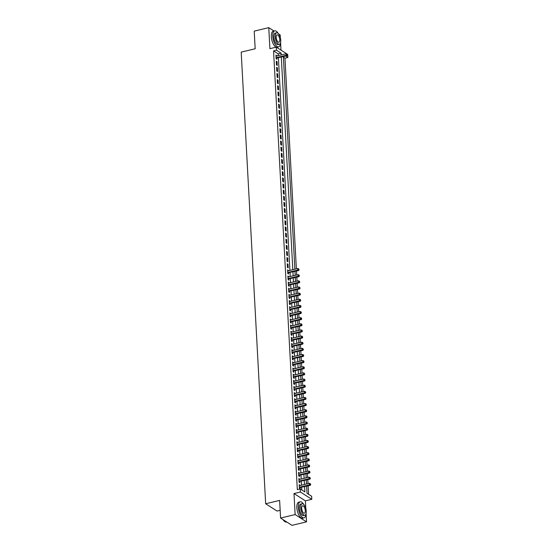 <?xml version="1.0" encoding="UTF-8"?>
<svg xmlns="http://www.w3.org/2000/svg" width="553" height="553" viewBox="0 0 553 553"><rect width="100%" height="100%" fill="white"/><g stroke="black" fill="none" stroke-linecap="round" stroke-linejoin="round"><path stroke-width="0.83" d="M306.625 486.177L307.012 493.29L311.636 496.248L311.802 499.311L300.397 492.025L300.231 488.956L304.855 491.914L304.572 486.675M305.816 508.553L305.401 500.845L311.802 499.311M305.401 500.845L293.996 493.559L295.129 514.573L280.585 518.057L291.991 525.35L306.535 521.866L306.092 513.606M280.164 510.315L277.067 511.055L265.661 503.762L241.198 52.12L255.168 48.775L254.214 31.134L268.758 27.65L269.899 48.664L276.3 47.136L287.705 54.422L287.871 57.491L285.659 56.081M280.986 50.129L280.585 42.636M280.309 37.583L280.164 34.943L278.677 33.989M296.373 268.841L284.961 58.189L287.871 57.491M308.581 494.292L308.125 485.817M308 483.619L307.793 479.686M307.668 477.481L307.454 473.548M307.337 471.343L307.122 467.409M307.005 465.211L306.791 461.278M306.673 459.073L306.459 455.14M306.341 452.935L306.127 449.001M306.009 446.796L305.795 442.863M305.678 440.665L305.463 436.732M305.346 434.527L305.132 430.593M305.014 428.388L304.8 424.455M304.682 422.257L304.468 418.317M304.35 416.119L304.136 412.185M304.012 409.98L303.804 406.047M303.68 403.842L303.473 399.909M303.348 397.711L303.134 393.777M303.016 391.572L302.802 387.639M302.685 385.434L302.47 381.501M302.353 379.296L302.138 375.363M302.021 373.164L301.807 369.231M301.689 367.026L301.475 363.093M301.357 360.888L301.143 356.955M301.026 354.756L300.811 350.816M300.694 348.618L300.479 344.685M300.362 342.48L300.148 338.547M300.03 336.342L299.816 332.408M299.691 330.21L299.484 326.277M299.36 324.072L299.152 320.139M299.028 317.934L298.814 314M298.696 311.795L298.482 307.862M298.364 305.664L298.15 301.731M298.032 299.526L297.818 295.592M297.701 293.387L297.486 289.454M297.369 287.256L297.155 283.316M297.037 281.118L296.823 277.184M296.705 274.979L296.491 271.046M295.129 514.573L306.535 521.866M274.012 31.009L268.758 27.65M299.996 485.534L299.201 484.635L299.401 488.32L300.175 488.811L300.113 487.739M299.664 479.403L298.869 478.504L299.069 482.181L299.844 482.679L299.781 481.601M299.332 473.264L298.537 472.366L298.738 476.05L299.512 476.541L299.45 475.462M299 467.126L298.205 466.227L298.406 469.912L299.18 470.403L299.118 469.331M298.668 460.988L297.873 460.089L298.074 463.773L298.848 464.264L298.786 463.193M298.337 454.856L297.542 453.958L297.742 457.635L298.509 458.133L298.454 457.055M298.005 448.718L297.21 447.819L297.41 451.504L298.178 451.995L298.122 450.923M297.673 442.58L296.878 441.681L297.079 445.365L297.846 445.856L297.791 444.785M297.341 436.441L296.546 435.55L296.747 439.227L297.514 439.718L297.459 438.647M297.002 430.31L296.214 429.411L296.415 433.089L297.182 433.587L297.127 432.508M296.671 424.172L295.883 423.273L296.083 426.957L296.85 427.448L296.795 426.377M296.339 418.033L295.551 417.135L295.744 420.819L296.519 421.31L296.463 420.239M296.007 411.902L295.219 411.003L295.413 414.681L296.187 415.179L296.125 414.1M295.675 405.764L294.88 404.865L295.081 408.549L295.855 409.04L295.793 407.962M295.343 399.625L294.549 398.727L294.749 402.411L295.523 402.902L295.461 401.831M295.012 393.487L294.217 392.589L294.417 396.273L295.191 396.764L295.129 395.692M294.68 387.356L293.885 386.457L294.085 390.135L294.86 390.632L294.797 389.554M294.348 381.217L293.553 380.319L293.754 384.003L294.528 384.494L294.466 383.423M294.016 375.079L293.221 374.181L293.422 377.865L294.189 378.356L294.134 377.284M293.684 368.941L292.89 368.049L293.09 371.727L293.857 372.217L293.802 371.146M293.353 362.809L292.558 361.911L292.758 365.588L293.525 366.086L293.47 365.008M293.021 356.671L292.226 355.773L292.426 359.457L293.194 359.948L293.138 358.876M292.682 350.533L291.894 349.634L292.095 353.319L292.862 353.809L292.807 352.738M292.35 344.401L291.562 343.503L291.763 347.18L292.53 347.678L292.475 346.6M292.019 338.263L291.231 337.365L291.424 341.049L292.198 341.54L292.143 340.461M291.687 332.125L290.899 331.226L291.092 334.911L291.866 335.401L291.804 334.33M291.355 325.987L290.56 325.088L290.76 328.772L291.535 329.263L291.472 328.192M291.023 319.855L290.228 318.957L290.429 322.634L291.203 323.132L291.141 322.053M290.691 313.717L289.896 312.818L290.097 316.503L290.871 316.993L290.809 315.922M290.36 307.579L289.565 306.68L289.765 310.364L290.539 310.855L290.477 309.784M290.028 301.44L289.233 300.549L289.433 304.226L290.207 304.717L290.145 303.645M289.696 295.309L288.901 294.41L289.101 298.088L289.869 298.585L289.813 297.507M289.364 289.171L288.569 288.272L288.77 291.956L289.537 292.447L289.482 291.376M289.032 283.032L288.237 282.134L288.438 285.818L289.205 286.309L289.15 285.237M288.701 276.901L287.906 276.002L288.106 279.68L288.873 280.177L288.818 279.099M288.362 270.763L287.574 269.864L287.774 273.548L288.542 274.039L288.486 272.961M287.242 263.726L287.442 267.41L288.21 267.901L288.009 264.216L287.242 263.726M286.91 257.587L287.104 261.272L287.878 261.763L287.678 258.085L286.91 257.587M286.578 251.456L286.772 255.133L287.546 255.631L287.346 251.947L286.578 251.456M286.24 245.318L286.44 249.002L287.214 249.493L287.014 245.809L286.24 245.318M285.908 239.179L286.108 242.864L286.883 243.355L286.682 239.677L285.908 239.179M285.576 233.048L285.777 236.725L286.551 237.216L286.35 233.539L285.576 233.048M285.244 226.91L285.445 230.587L286.219 231.085L286.019 227.401L285.244 226.91M284.913 220.771L285.113 224.456L285.887 224.947L285.687 221.262L284.913 220.771M284.581 214.633L284.781 218.317L285.548 218.808L285.355 215.131L284.581 214.633M284.249 208.502L284.449 212.179L285.217 212.677L285.023 208.993L284.249 208.502M283.917 202.363L284.118 206.048L284.885 206.539L284.684 202.854L283.917 202.363M283.585 196.225L283.786 199.91L284.553 200.4L284.353 196.716L283.585 196.225M283.254 190.087L283.454 193.771L284.221 194.262L284.021 190.585L283.254 190.087M282.922 183.955L283.122 187.633L283.889 188.131L283.689 184.446L282.922 183.955M282.59 177.817L282.783 181.502L283.558 181.992L283.357 178.308L282.59 177.817M282.258 171.679L282.452 175.363L283.226 175.854L283.025 172.177L282.258 171.679M281.919 165.547L282.12 169.225L282.894 169.716L282.694 166.038L281.919 165.547M281.588 159.409L281.788 163.087L282.562 163.584L282.362 159.9L281.588 159.409M281.256 153.271L281.456 156.955L282.23 157.446L282.03 153.762L281.256 153.271M280.924 147.133L281.124 150.817L281.899 151.308L281.698 147.63L280.924 147.133M280.592 141.001L280.793 144.679L281.56 145.176L281.366 141.492L280.592 141.001M280.26 134.863L280.461 138.547L281.228 139.038L281.035 135.354L280.26 134.863M279.929 128.725L280.129 132.409L280.896 132.9L280.696 129.215L279.929 128.725M279.597 122.586L279.797 126.271L280.565 126.761L280.364 123.084L279.597 122.586M279.265 116.455L279.465 120.132L280.233 120.63L280.032 116.946L279.265 116.455M278.933 110.317L279.134 114.001L279.901 114.492L279.7 110.807L278.933 110.317M278.601 104.178L278.802 107.863L279.569 108.353L279.369 104.676L278.601 104.178M278.27 98.047L278.463 101.724L279.237 102.215L279.037 98.538L278.27 98.047M277.938 91.909L278.131 95.586L278.906 96.084L278.705 92.399L277.938 91.909M277.599 85.77L277.8 89.455L278.574 89.945L278.373 86.261L277.599 85.77M277.267 79.632L277.468 83.316L278.242 83.807L278.041 80.13L277.267 79.632M276.935 73.501L277.136 77.178L277.91 77.676L277.71 73.991L276.935 73.501M276.604 67.362L276.804 71.047L277.578 71.537L277.378 67.853L276.604 67.362M276.272 61.224L276.472 64.908L277.24 65.399L277.046 61.715L276.272 61.224M284.961 58.189L283.392 57.187M278.277 55.618L278.18 53.855L273.555 50.897L297.32 489.654L300.231 488.956M301.8 489.958L301.661 487.366M301.537 485.168L301.323 481.234M301.205 479.029L300.991 475.096M300.873 472.891L300.659 468.958M300.542 466.76L300.327 462.826M300.21 460.621L299.996 456.688M299.878 454.483L299.664 450.55M299.546 448.345L299.332 444.412M299.214 442.213L299 438.28M298.883 436.075L298.668 432.142M298.551 429.937L298.337 426.004M298.219 423.805L298.005 419.865M297.88 417.667L297.673 413.734M297.549 411.529L297.341 407.596M297.217 405.39L297.002 401.457M296.885 399.259L296.671 395.326M296.553 393.121L296.339 389.188M296.221 386.982L296.007 383.049M295.89 380.844L295.675 376.911M295.558 374.713L295.343 370.78M295.226 368.575L295.012 364.641M294.894 362.436L294.68 358.503M294.562 356.305L294.348 352.365M294.231 350.167L294.016 346.233M293.899 344.028L293.684 340.095M293.56 337.89L293.353 333.957M293.228 331.759L293.021 327.825M292.896 325.62L292.682 321.687M292.565 319.482L292.35 315.549M292.233 313.344L292.019 309.41M291.901 307.212L291.687 303.279M291.569 301.074L291.355 297.141M291.237 294.936L291.023 291.002M290.906 288.804L290.691 284.864M290.574 282.666L290.36 278.733M290.242 276.528L290.028 272.594M289.91 270.389L278.394 57.823M276.735 55.984L275.94 55.086L276.141 58.77L276.908 59.261L276.853 58.189M293.996 493.559L300.397 492.025M273.555 50.897L276.465 50.199L276.3 47.136M280.585 518.057L279.624 500.417L265.661 503.762M283.364 56.627L294.873 269.2M294.991 271.405L295.205 275.339M295.323 277.544L295.537 281.477M295.655 283.675L295.869 287.608M295.993 289.813L296.201 293.747M296.325 295.952L296.532 299.885M296.657 302.09L296.871 306.023M296.989 308.221L297.203 312.155M297.32 314.36L297.535 318.293M297.652 320.498L297.867 324.431M297.984 326.629L298.198 330.563M298.316 332.768L298.53 336.701M298.648 338.906L298.862 342.839M298.979 345.044L299.194 348.978M299.311 351.176L299.526 355.109M299.643 357.314L299.857 361.247M299.975 363.452L300.189 367.386M300.314 369.591L300.521 373.524M300.645 375.722L300.853 379.655M300.977 381.86L301.191 385.794M301.309 387.999L301.523 391.932M301.641 394.13L301.855 398.07M301.973 400.268L302.187 404.202M302.304 406.407L302.519 410.34M302.636 412.545L302.85 416.478M302.968 418.676L303.182 422.61M303.3 424.815L303.514 428.748M303.632 430.953L303.846 434.886M303.963 437.091L304.178 441.024M304.295 443.223L304.509 447.156M304.634 449.361L304.841 453.294M304.966 455.499L305.173 459.432M305.297 461.631L305.512 465.571M305.629 467.769L305.844 471.702M305.961 473.907L306.175 477.84M306.293 480.045L306.507 483.979M281.187 54.92L281.09 53.157L276.465 50.199M304.447 484.469L304.233 480.536M304.115 478.331L303.901 474.398M303.784 472.2L303.569 468.26M303.452 466.061L303.238 462.128M303.12 459.923L302.906 455.99M302.788 453.785L302.574 449.852M302.456 447.654L302.242 443.72M302.125 441.515L301.91 437.582M301.793 435.377L301.579 431.444M301.461 429.239L301.247 425.305M301.122 423.107L300.915 419.174M300.791 416.969L300.583 413.036M300.459 410.831L300.251 406.897M300.127 404.699L299.913 400.759M299.795 398.561L299.581 394.628M299.463 392.423L299.249 388.489M299.132 386.284L298.917 382.351M298.8 380.153L298.585 376.22M298.468 374.015L298.254 370.081M298.136 367.876L297.922 363.943M297.804 361.738L297.59 357.805M297.473 355.607L297.258 351.673M297.141 349.468L296.926 345.535M296.802 343.33L296.595 339.397M296.47 337.199L296.263 333.259M296.138 331.06L295.924 327.127M295.807 324.922L295.592 320.989M295.475 318.784L295.261 314.851M295.143 312.652L294.929 308.719M294.811 306.514L294.597 302.581M294.479 300.376L294.265 296.443M294.148 294.237L293.933 290.304M293.816 288.106L293.602 284.173M293.484 281.968L293.27 278.035M293.152 275.829L292.938 271.896M292.82 269.698L281.304 57.125M278.18 53.855L281.09 53.157M275.975 55.756L276.714 55.583M276.306 61.895L277.046 61.715M276.638 68.033L277.378 67.853M276.977 74.164L277.71 73.991M277.309 80.303L278.041 80.13M277.641 86.441L278.373 86.261M277.972 92.579L278.705 92.399M278.304 98.711L279.037 98.538M278.636 104.849L279.369 104.676M278.968 110.987L279.7 110.807M279.3 117.118L280.032 116.946M279.631 123.257L280.364 123.084M279.963 129.395L280.696 129.215M280.295 135.533L281.035 135.354M280.627 141.665L281.366 141.492M280.959 147.803L281.698 147.63M281.297 153.941L282.03 153.762M281.629 160.08L282.362 159.9M281.961 166.211L282.694 166.038M282.293 172.349L283.025 172.177M282.624 178.488L283.357 178.308M282.956 184.619L283.689 184.446M283.288 190.757L284.021 190.585M283.62 196.896L284.353 196.716M283.952 203.034L284.684 202.854M284.283 209.165L285.023 208.993M284.615 215.304L285.355 215.131M284.947 221.442L285.687 221.262M285.279 227.58L286.019 227.401M285.618 233.712L286.35 233.539M285.949 239.85L286.682 239.677M286.281 245.988L287.014 245.809M286.613 252.12L287.346 251.947M286.945 258.258L287.678 258.085M287.277 264.396L288.009 264.216M287.608 270.535L288.341 270.355M287.94 276.666L288.673 276.493M288.272 282.804L289.005 282.631M288.604 288.942L289.343 288.763M288.936 295.081L289.675 294.901M289.267 301.212L290.007 301.039M289.599 307.35L290.339 307.178M289.938 313.489L290.671 313.309M290.27 319.62L291.002 319.447M290.601 325.758L291.334 325.586M290.933 331.897L291.666 331.717M291.265 338.035L291.998 337.855M291.597 344.166L292.33 343.994M291.929 350.305L292.661 350.132M292.261 356.443L292.993 356.263M292.592 362.581L293.325 362.402M292.924 368.713L293.664 368.54M293.256 374.851L293.996 374.678M293.588 380.989L294.327 380.81M293.92 387.121L294.659 386.948M294.258 393.259L294.991 393.086M294.59 399.397L295.323 399.218M294.922 405.536L295.655 405.356M295.254 411.667L295.986 411.494M295.585 417.805L296.318 417.633M295.917 423.944L296.65 423.764M296.249 430.082L296.982 429.902M296.581 436.213L297.314 436.041M296.913 442.352L297.645 442.179M297.244 448.49L297.984 448.31M297.576 454.621L298.316 454.448M297.908 460.76L298.648 460.587M298.247 466.898L298.979 466.718M298.579 473.036L299.311 472.856M298.91 479.168L299.643 478.995M299.242 485.306L299.975 485.133M276.106 58.12L286.979 55.763L286.205 55.272L276.085 57.699M287.173 54.775L287.138 54.166L287.173 54.775L286.205 55.272L286.122 53.738L275.995 56.164M286.979 55.763L287.477 54.975M287.138 54.166L286.122 53.738M278.207 33.443A8.24 3.463 76.5 0 0 274.723 30.837A8.24 3.463 76.5 0 0 272.788 36.394A8.24 3.463 76.5 0 0 278.56 46.867A8.24 3.463 76.5 0 0 280.489 42.968M274.723 30.837L273.265 31.189A8.24 3.463 76.5 0 0 271.329 36.74A8.24 3.463 76.5 0 0 276.189 47.157M279.362 44.302L278.021 44.627A5.938 2.495 -103.5 0 1 273.866 37.079A5.938 2.495 -103.5 0 1 275.256 33.083L276.597 32.765A5.938 2.495 76.5 0 0 275.207 36.761A5.938 2.495 76.5 0 0 279.362 44.302A5.938 2.495 76.5 0 0 280.751 40.307A5.938 2.495 76.5 0 0 276.597 32.765M276.189 37.39A3.823 1.604 76.5 0 0 278.871 42.256A3.823 1.604 76.5 0 0 279.77 39.678A3.823 1.604 76.5 0 0 277.088 34.811A3.823 1.604 76.5 0 0 276.189 37.39M276.452 47.226A8.24 3.463 76.5 0 0 277.108 47.219L278.56 46.867M303.715 504.412A8.24 3.463 76.5 0 0 300.231 501.806A8.24 3.463 76.5 0 0 298.295 507.364A8.24 3.463 76.5 0 0 304.067 517.843A8.24 3.463 76.5 0 0 305.996 513.937M300.231 501.806L298.772 502.159A8.24 3.463 76.5 0 0 296.837 507.709A8.24 3.463 76.5 0 0 302.615 518.189L304.067 517.843M304.869 515.272L303.528 515.596A5.938 2.495 -103.5 0 1 299.373 508.048A5.938 2.495 -103.5 0 1 300.763 504.053L302.104 503.735A5.938 2.495 76.5 0 0 300.714 507.73A5.938 2.495 76.5 0 0 304.869 515.272A5.938 2.495 76.5 0 0 306.258 511.276A5.938 2.495 76.5 0 0 302.104 503.735M301.696 508.359A3.823 1.604 76.5 0 0 304.378 513.225A3.823 1.604 76.5 0 0 305.277 510.647A3.823 1.604 76.5 0 0 302.595 505.781A3.823 1.604 76.5 0 0 301.696 508.359M283.171 519.716A8.24 3.463 76.5 0 0 284.719 521.514A8.24 3.463 76.5 0 0 286.495 522.053L286.737 521.991M284.629 521.444A8.046 3.38 -103.5 0 1 284.539 521.375A8.046 3.38 -103.5 0 1 283.032 519.626M287.74 272.892L298.613 270.541L297.839 270.044L287.712 272.47M298.8 269.553L298.772 268.938L298.8 269.553L297.839 270.044L297.756 268.509L287.629 270.935M298.613 270.541L299.111 269.746M298.772 268.938L297.756 268.509M288.072 279.03L298.945 276.673L298.171 276.182L288.044 278.608M299.132 275.691L299.104 275.076L299.132 275.691L298.171 276.182L298.088 274.647L287.961 277.074M298.945 276.673L299.443 275.885M299.104 275.076L298.088 274.647M288.403 285.168L299.277 282.811L298.502 282.32L288.376 284.747M299.47 281.823L299.436 281.214L299.47 281.823L298.502 282.32L298.42 280.786L288.293 283.212M299.277 282.811L299.774 282.023M299.436 281.214L298.42 280.786M288.735 291.307L299.608 288.949L298.834 288.452L288.707 290.878M299.802 287.961L299.767 287.346L299.802 287.961L298.834 288.452L298.751 286.924L288.625 289.343M299.608 288.949L300.106 288.161M299.767 287.346L298.751 286.924M289.067 297.438L299.94 295.081L299.166 294.59L289.046 297.016M300.134 294.099L300.099 293.484L300.134 294.099L299.166 294.59L299.083 293.055L288.963 295.482M299.94 295.081L300.438 294.293M300.099 293.484L299.083 293.055M289.399 303.576L300.272 301.219L299.498 300.728L289.378 303.155M300.466 300.231L300.431 299.622L300.466 300.231L299.498 300.728L299.415 299.194L289.295 301.62M300.272 301.219L300.77 300.431M300.431 299.622L299.415 299.194M289.731 309.715L300.604 307.357L299.837 306.867L289.71 309.293M300.797 306.369L300.763 305.754L300.797 306.369L299.837 306.867L299.754 305.332L289.627 307.758M300.604 307.357L301.102 306.569M300.763 305.754L299.754 305.332M290.062 315.853L300.936 313.496L300.168 312.998L290.042 315.424M301.129 312.507L301.095 311.892L301.129 312.507L300.168 312.998L300.085 311.463L289.959 313.89M300.936 313.496L301.44 312.701M301.095 311.892L300.085 311.463M290.394 321.984L301.267 319.627L300.5 319.136L290.373 321.563M301.461 318.646L301.426 318.03L301.461 318.646L300.5 319.136L300.417 317.602L290.29 320.028M301.267 319.627L301.772 318.839M301.426 318.03L300.417 317.602M290.726 328.123L301.599 325.765L300.832 325.275L290.705 327.701M301.793 324.777L301.758 324.169L301.793 324.777L300.832 325.275L300.749 323.74L290.622 326.166M301.599 325.765L302.104 324.977M301.758 324.169L300.749 323.74M291.058 334.261L301.931 331.904L301.164 331.413L291.037 333.832M302.125 330.915L302.09 330.3L302.125 330.915L301.164 331.413L301.081 329.878L290.954 332.305M301.931 331.904L302.436 331.116M302.09 330.3L301.081 329.878M291.39 340.392L302.263 338.042L301.496 337.544L291.369 339.971M302.456 337.054L302.422 336.438L302.456 337.054L301.496 337.544L301.413 336.01L291.286 338.436M302.263 338.042L302.768 337.247M302.422 336.438L301.413 336.01M291.721 346.531L302.602 344.173L301.827 343.683L291.701 346.109M302.788 343.192L302.761 342.577L302.788 343.192L301.827 343.683L301.744 342.148L291.618 344.574M302.602 344.173L303.099 343.385M302.761 342.577L301.744 342.148M292.06 352.669L302.933 350.312L302.159 349.821L292.032 352.247M303.12 349.323L303.092 348.715L303.12 349.323L302.159 349.821L302.076 348.286L291.949 350.713M302.933 350.312L303.431 349.524M303.092 348.715L302.076 348.286M292.392 358.807L303.265 356.45L302.491 355.952L292.364 358.379M303.452 355.461L303.424 354.846L303.452 355.461L302.491 355.952L302.408 354.425L292.281 356.844M303.265 356.45L303.763 355.662M303.424 354.846L302.408 354.425M292.724 364.939L303.597 362.581L302.823 362.091L292.696 364.517M303.791 361.6L303.756 360.985L303.791 361.6L302.823 362.091L302.74 360.556L292.613 362.982M303.597 362.581L304.095 361.793M303.756 360.985L302.74 360.556M293.055 371.077L303.929 368.72L303.155 368.229L293.028 370.655M304.122 367.731L304.088 367.123L304.122 367.731L303.155 368.229L303.072 366.694L292.945 369.121M303.929 368.72L304.426 367.932M304.088 367.123L303.072 366.694M293.387 377.215L304.261 374.858L303.486 374.367L293.366 376.793M304.454 373.869L304.42 373.254L304.454 373.869L303.486 374.367L303.403 372.833L293.284 375.259M304.261 374.858L304.758 374.07M304.42 373.254L303.403 372.833M293.719 383.353L304.592 380.996L303.818 380.499L293.698 382.925M304.786 380.008L304.751 379.393L304.786 380.008L303.818 380.499L303.735 378.964L293.615 381.39M304.592 380.996L305.09 380.201M304.751 379.393L303.735 378.964M294.051 389.485L304.924 387.128L304.157 386.637L294.03 389.063M305.118 386.146L305.083 385.531L305.118 386.146L304.157 386.637L304.074 385.102L293.947 387.529M304.924 387.128L305.422 386.34M305.083 385.531L304.074 385.102M294.383 395.623L305.256 393.266L304.489 392.775L294.362 395.201M305.45 392.277L305.415 391.669L305.45 392.277L304.489 392.775L304.406 391.241L294.279 393.667M305.256 393.266L305.761 392.478M305.415 391.669L304.406 391.241M294.714 401.761L305.588 399.404L304.821 398.913L294.694 401.333M305.781 398.416L305.747 397.801L305.781 398.416L304.821 398.913L304.738 397.379L294.611 399.805M305.588 399.404L306.092 398.616M305.747 397.801L304.738 397.379M295.046 407.893L305.92 405.543L305.152 405.045L295.026 407.471M306.113 404.554L306.079 403.939L306.113 404.554L305.152 405.045L305.069 403.51L294.943 405.937M305.92 405.543L306.424 404.748M306.079 403.939L305.069 403.51M295.378 414.031L306.251 411.674L305.484 411.183L295.357 413.609M306.445 410.692L306.41 410.077L306.445 410.692L305.484 411.183L305.401 409.649L295.274 412.075M306.251 411.674L306.756 410.886M306.41 410.077L305.401 409.649M295.71 420.169L306.583 417.812L305.816 417.321L295.689 419.748M306.777 416.824L306.742 416.215L306.777 416.824L305.816 417.321L305.733 415.787L295.606 418.213M306.583 417.812L307.088 417.024M306.742 416.215L305.733 415.787M296.042 426.308L306.922 423.951L306.148 423.453L296.021 425.879M307.109 422.962L307.081 422.347L307.109 422.962L306.148 423.453L306.065 421.925L295.938 424.345M306.922 423.951L307.42 423.163M307.081 422.347L306.065 421.925M296.38 432.439L307.254 430.082L306.48 429.591L296.353 432.017M307.44 429.1L307.413 428.485L307.44 429.1L306.48 429.591L306.397 428.057L296.27 430.483M307.254 430.082L307.751 429.294M307.413 428.485L306.397 428.057M296.712 438.577L307.586 436.22L306.811 435.729L296.685 438.156M307.772 435.232L307.745 434.623L307.772 435.232L306.811 435.729L306.728 434.195L296.602 436.621M307.586 436.22L308.083 435.432M307.745 434.623L306.728 434.195M297.044 444.716L307.917 442.359L307.143 441.868L297.016 444.294M308.111 441.37L308.076 440.755L308.111 441.37L307.143 441.868L307.06 440.333L296.933 442.759M307.917 442.359L308.415 441.57M308.076 440.755L307.06 440.333M297.376 450.854L308.249 448.497L307.475 447.999L297.348 450.425M308.443 447.508L308.408 446.893L308.443 447.508L307.475 447.999L307.392 446.465L297.265 448.891M308.249 448.497L308.747 447.702M308.408 446.893L307.392 446.465M297.708 456.985L308.581 454.628L307.807 454.137L297.687 456.564M308.774 453.647L308.74 453.031L308.774 453.647L307.807 454.137L307.724 452.603L297.604 455.029M308.581 454.628L309.079 453.84M308.74 453.031L307.724 452.603M298.039 463.124L308.913 460.767L308.145 460.276L298.019 462.702M309.106 459.778L309.072 459.17L309.106 459.778L308.145 460.276L308.056 458.741L297.936 461.167M308.913 460.767L309.41 459.978M309.072 459.17L308.056 458.741M298.371 469.262L309.245 466.905L308.477 466.414L298.35 468.833M309.438 465.916L309.404 465.301L309.438 465.916L308.477 466.414L308.394 464.879L298.267 467.306M309.245 466.905L309.742 466.117M309.404 465.301L308.394 464.879M298.703 475.393L309.576 473.043L308.809 472.545L298.682 474.972M309.77 472.055L309.735 471.439L309.77 472.055L308.809 472.545L308.726 471.011L298.599 473.437M309.576 473.043L310.081 472.248M309.735 471.439L308.726 471.011M299.035 481.532L309.908 479.175L309.141 478.684L299.014 481.11M310.102 478.193L310.067 477.578L310.102 478.193L309.141 478.684L309.058 477.149L298.931 479.575M309.908 479.175L310.413 478.386M310.067 477.578L309.058 477.149M299.367 487.67L310.24 485.313L309.473 484.822L299.346 487.248M310.433 484.324L310.399 483.716L310.433 484.324L309.473 484.822L309.39 483.287L299.263 485.714M310.24 485.313L310.745 484.525M310.399 483.716L309.39 483.287"/></g></svg>
